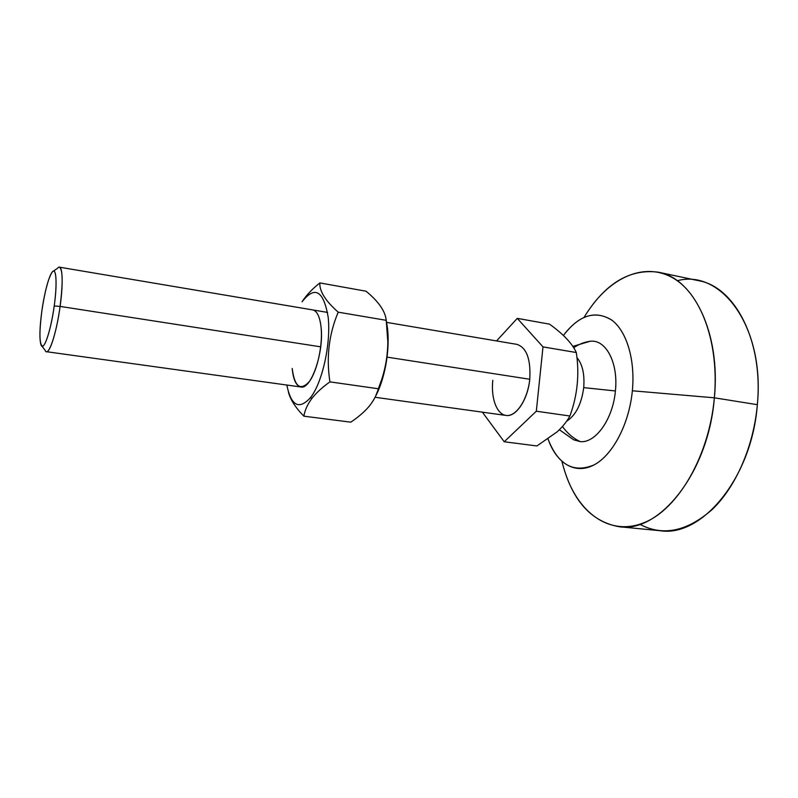 <?xml version="1.0" encoding="UTF-8"?>
<svg xmlns="http://www.w3.org/2000/svg" width="798" height="798" viewBox="0 0 798 798"><rect width="100%" height="100%" fill="white"/><g stroke="black" fill="none" stroke-linecap="round" stroke-linejoin="round"><path stroke-width="1.2" d="M54.214 305.973C57.117 285.215 56.459 269.066 53.047 271.29C49.666 273.195 44.508 291.799 41.825 311.18C39.092 332.985 39.351 344.666 42.603 346.222C45.805 345.674 51.361 326.721 54.214 305.973C50.833 331.18 43.561 352.177 41.057 344.985C39.311 339.499 39.571 328.227 41.825 311.18C44.858 291.021 48.349 277.943 52.279 271.958C56.299 266.722 57.416 283.499 54.214 305.973L60.099 306.412L54.214 305.973M41.945 346.152L45.087 350.242C47.98 358.452 56.299 334.901 60.099 306.412C56.828 330.751 50.025 352.925 46.474 351.699L300.836 386.98C311.011 390.003 324.128 352.187 321.085 327.3C322.941 344.955 317.255 371 309.315 381.574C300.317 391.249 294.612 386.88 292.198 368.457C293.255 379.678 296.138 385.853 300.836 386.98M375.06 397.274L505.952 415.429C515.917 417.404 527.877 399.738 529.762 379.259L387.05 357.125L529.762 379.259C527.787 398.96 516.825 415.997 506.999 415.519C497.144 415.319 490.75 398.771 492.805 380.307M327.549 312.417L59.461 267.18C62.823 269.594 63.032 282.672 60.099 306.412L320.706 346.831L60.099 306.412C63.72 281.016 62.324 262.183 57.705 268.158L53.476 271.121M615.398 390.96L583.707 387.629C581.463 404.187 575.767 415.389 566.6 421.224C575.767 415.389 581.463 404.187 583.707 387.629L615.398 390.96C618.49 362.831 605.911 339.3 590.41 341.245C584.485 342.023 578.919 344.177 573.712 347.719C578.919 344.177 584.485 342.023 590.41 341.245C605.911 339.3 618.49 362.831 615.398 390.96C612.984 419.07 595.597 443.299 580.326 441.633C573.333 438.411 567.378 433.364 562.46 426.491C567.378 433.364 573.333 438.411 580.326 441.633C595.597 443.299 612.984 419.07 615.398 390.96M576.316 352.536C572.276 343.569 563.348 334.103 549.533 324.148L517.284 318.362L542.999 346.891L576.316 352.536L542.999 346.891L536.316 411.219L504.226 441.773L482.371 412.157L504.226 441.773L536.934 445.952L504.226 441.773L536.316 411.219L569.892 415.997L536.316 411.219L542.999 346.891L517.284 318.362L496.556 340.936L517.284 318.362L549.533 324.148C563.348 334.103 572.276 343.569 576.316 352.536C579.587 374.372 577.443 395.529 569.892 415.997C577.443 395.529 579.587 374.372 576.316 352.536M557.174 431.818L536.934 445.952L557.174 431.818C562.7 426.731 566.929 421.454 569.892 415.997C566.929 421.454 562.7 426.731 557.174 431.818M529.762 379.259C530.909 359.2 526.61 347.559 516.875 344.357L386.501 322.362C390.96 343 385.973 376.965 375.668 396.017L382.751 377.963C386.013 366.571 387.798 354.95 388.107 343.11L386.501 322.332M576.934 357.544C582.5 364.307 584.754 374.332 583.707 387.629C584.754 374.332 582.5 364.307 576.934 357.544M632.355 390.781C635.417 359.379 626.41 330.542 611.398 319.818C594.769 310.043 578.779 315.27 563.428 335.499L565.014 333.365C580.415 314.442 596.156 310.143 612.236 320.457C626.779 331.589 635.348 359.998 632.355 390.781C629.153 424.217 612.625 455.269 593.981 464.955C573.722 473.284 558.59 465.094 548.565 440.366L548.076 438.98C556.236 462.88 574.53 474.76 593.423 465.244C612.275 455.858 629.123 424.566 632.355 390.781L714.36 397.813L632.355 390.781M566.57 476.725C580.615 515.109 611.657 536.505 645.073 522.281C678.4 508.336 709.193 455.748 714.36 397.813C708.524 472.675 659.218 533.413 619.148 526.73C590.739 521.623 571.657 499.847 561.922 461.414M619.148 526.73L660.215 530.73C701.642 537.463 751.906 478.102 757.342 404.676L714.36 397.813C719.237 344.507 701.941 296.427 675.278 279.36C648.515 262.183 616.136 274.273 593.094 304.098M677.273 280.726C721.013 268.707 765.142 326.821 757.342 404.676C753.641 446.441 735.866 486.8 712.335 509.383C687.078 531.568 662.919 536.535 639.836 524.286M559.378 429.743L573.702 439.818L580.326 441.633M590.41 341.245L588.814 341.444M584.066 317.305C604.894 283.569 629.632 268.527 658.27 272.188C693.183 277.854 720.883 332.816 714.36 397.813L757.342 404.676C763.576 340.936 734.699 286.662 698.639 280.697L658.27 272.188M311.659 398.731L310.741 397.334C299.18 410.232 291.2 406.132 286.821 385.035C291.2 406.132 299.18 410.232 310.741 397.334C322.502 382.092 331.05 343.2 328.178 317.185C323.549 290.532 314.841 285.405 302.053 301.814L302.711 300.776C306.961 294.552 312.676 288.607 319.878 282.921C319.31 291.12 325.414 300.876 338.202 312.178C328.906 334.202 326.143 357.434 329.933 381.873C322.302 387.259 316.208 392.875 311.659 398.731C307.41 404.596 304.816 410.411 303.868 416.177C304.816 410.411 307.41 404.596 311.659 398.731C316.208 392.875 322.302 387.259 329.933 381.873L378.342 388.756L329.933 381.873C326.143 357.434 328.906 334.202 338.202 312.178L386.222 320.317L338.202 312.178C325.414 300.876 319.31 291.12 319.878 282.921L366.043 291.21L319.878 282.921C312.676 288.607 306.961 294.552 302.711 300.776L302.053 301.814C314.841 285.405 323.549 290.532 328.178 317.185C331.05 343.2 322.502 382.092 310.741 397.334L311.659 398.731M288.407 391.988C290.282 399.509 295.44 407.569 303.868 416.177L350.751 422.172C358.063 417.344 364.147 412.107 369.015 406.461C373.614 400.786 376.726 394.88 378.342 388.756C387.289 366.751 389.923 343.938 386.222 320.317C385.324 311.22 378.601 301.514 366.043 291.21C378.601 301.514 385.324 311.22 386.222 320.317L387.858 342.133C387.788 355.15 385.673 367.748 381.544 379.928L378.342 388.756C376.726 394.88 373.614 400.786 369.015 406.461C364.147 412.107 358.063 417.344 350.751 422.172L303.868 416.177C295.44 407.569 290.282 399.509 288.407 391.988M321.085 327.3C319.858 316.716 317.065 310.921 312.686 309.903M572.854 346.392L590.141 341.265M382.751 377.963L381.544 379.928M388.107 343.11L387.858 342.133"/></g></svg>
